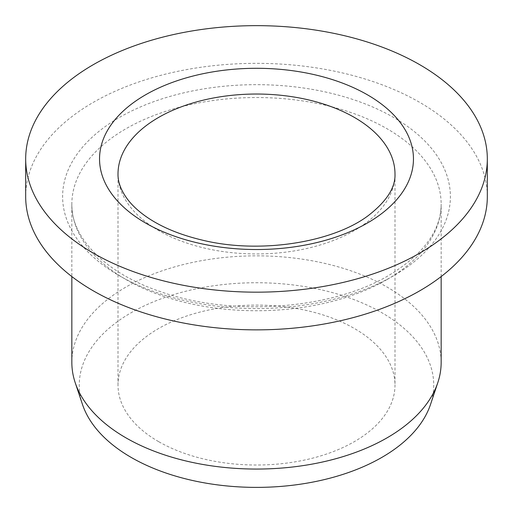 <?xml version="1.0" encoding="UTF-8"?>
<svg xmlns="http://www.w3.org/2000/svg" width="513" height="513" viewBox="0 0 513 513"><rect width="100%" height="100%" fill="white"/><g stroke="black" fill="none" stroke-linecap="round" stroke-linejoin="round"><path stroke-width="0.38" stroke-dasharray="2.56 1.92" d="M71.846 362.447A184.654 106.608 180 0 1 256.5 255.84A184.654 106.608 180 0 1 441.154 362.447M25.682 196.601A230.818 133.258 180 0 1 256.5 63.343A230.818 133.258 180 0 1 487.318 196.601M82.478 404.449A177.229 102.324 180 0 1 256.5 282.74A177.229 102.324 180 0 1 430.522 404.449M158.575 441.603A138.491 79.957 180 0 1 118.009 385.064A138.491 79.957 180 0 1 256.5 305.107A138.491 79.957 180 0 1 394.991 385.064A138.491 79.957 180 0 1 309.499 458.93A138.491 79.957 180 0 1 158.575 441.603M387.071 279.521A184.654 106.608 180 0 1 185.834 302.632A184.654 106.608 180 0 1 71.846 204.142A184.654 106.608 180 0 1 256.5 97.534A184.654 106.608 180 0 1 441.154 204.142A184.654 106.608 180 0 1 387.071 279.521M393.599 275.757A193.882 111.937 180 0 1 69.223 225.573A193.882 111.937 180 0 1 306.684 88.48A193.882 111.937 180 0 1 393.599 275.757M118.009 385.064L118.009 173.984A138.491 79.957 0 0 0 158.575 230.523A138.491 79.957 0 0 0 309.499 247.856A138.491 79.957 0 0 0 394.991 173.984L394.991 385.064M441.154 276.558L441.154 204.142C441.013 230.523 423.629 254.243 388.982 275.295C332.058 309.448 232.37 316.983 161.576 292.019C105.101 273.378 70.897 237.288 71.846 204.142L71.846 276.558"/><path stroke-width="0.77" d="M93.289 253.14A230.818 133.258 180 0 1 25.682 158.908A230.818 133.258 180 0 1 256.5 25.65A230.818 133.258 180 0 1 487.318 158.908A230.818 133.258 180 0 1 344.832 282.028A230.818 133.258 180 0 1 93.289 253.14M441.154 276.558L441.154 362.447A184.654 106.608 180 0 1 437.807 382.647A184.654 106.608 180 0 1 387.071 437.833A184.654 106.608 180 0 1 125.929 437.833A184.654 106.608 180 0 1 75.193 382.647A184.654 106.608 180 0 1 71.846 362.447L71.846 276.558M487.318 158.908L487.318 196.601A230.818 133.258 180 0 1 344.832 319.721A230.818 133.258 180 0 1 93.289 290.833A230.818 133.258 180 0 1 25.682 196.601L25.682 158.908M437.807 382.647L430.522 404.449A177.229 102.324 180 0 1 308.435 482.893A177.229 102.324 180 0 1 131.181 457.416A177.229 102.324 180 0 1 82.478 404.449L75.193 382.647M145.519 94.834A156.952 90.615 0 0 0 215.877 246.439A156.952 90.615 0 0 0 408.104 135.458A156.952 90.615 0 0 0 145.519 94.834M394.991 173.984A138.491 79.957 0 0 0 309.499 100.118A138.491 79.957 0 0 0 158.575 117.451A138.491 79.957 0 0 0 118.009 173.984C117.83 182.186 121.132 190.791 127.923 199.807C132.053 205.149 137.542 210.336 144.384 215.357C159.299 226.207 178.518 234.441 202.051 240.058C259.225 254.23 332.366 242.713 368.142 215.704C386.629 201.417 395.574 187.514 394.991 173.984"/></g></svg>

